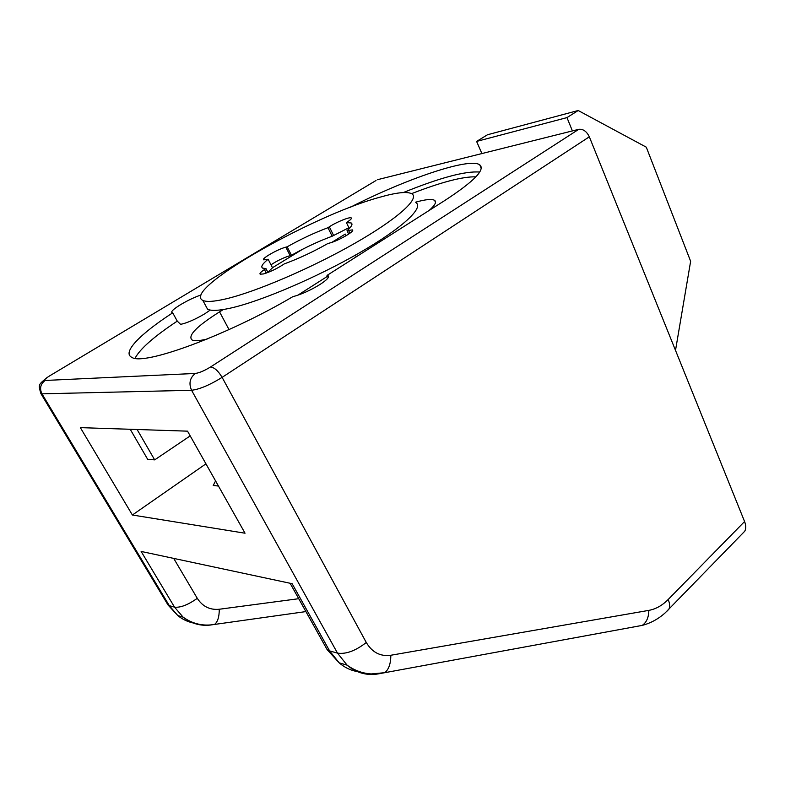 <?xml version="1.0" encoding="UTF-8"?>
<svg xmlns="http://www.w3.org/2000/svg" width="785" height="785" viewBox="0 0 785 785"><rect width="100%" height="100%" fill="white"/><g stroke="black" fill="none" stroke-linecap="round" stroke-linejoin="round"><path stroke-width="1.18" d="M201.088 294.954C194.709 297.123 187.939 300.312 180.756 304.551C173.75 308.868 170.816 311.566 171.964 312.656L172.71 312.813C140.24 333.89 121.626 352.7 131.89 357.381C143.586 366.016 228.19 334.95 292.776 296.701C301.234 294.483 310.32 290.401 320.035 284.455C326.972 279.892 329.671 276.977 328.11 275.702L327.021 275.417L328.169 277.713M210.252 310.055L204.875 313.735C195.161 319.446 187.075 322.988 180.629 324.362L177.263 321.134L172.71 312.813M207.152 339.041C199.459 340.876 194.386 341.171 191.942 339.905C187.595 335.597 196.799 326.246 219.555 311.861L223.332 309.525M331.888 242.339L345.253 234.067L346.067 235.736M415.677 202.157C425.666 199.38 431.976 198.782 434.605 200.361C436.803 201.981 434.959 205.356 429.071 210.498M327.473 276.32L297.741 295.258M167.323 603.802L169.305 605.657L174.535 607.139L141.133 551.443L292.148 583.697L329.602 650.902L337.501 653.13C346.008 654.376 355.605 650.834 366.281 642.493C372.188 652.413 380.372 656.672 390.822 655.259L648.832 610.377C655.858 609.091 662.304 605.461 668.172 599.514L744.572 521.525L589.329 136.806L222.116 377.369C209.732 385.033 199.547 389.331 191.569 390.273L41.958 393.834L40.545 393.089M744.572 521.525C746.084 525.43 746.133 528.678 744.72 531.259L742.502 533.525M376.015 180.511L49.857 375.74C45.128 378.684 43.558 380.264 45.177 380.46L195.337 373.444C199.311 372.904 204.385 370.746 210.547 366.978L578.741 129.329L377.32 179.736M578.741 129.329C583.118 128.848 586.65 131.34 589.329 136.806M80.355 427.639L132.39 515.009L245.038 533.211L187.536 431.161L80.355 427.639M327.021 275.417L445.095 200.312C474.012 181.394 485.552 169.57 479.713 164.811C469.381 157.206 405.551 179.078 350.326 207.269M218.456 486.043L213.216 485.493L215.581 480.94M205.945 463.837L132.39 515.009M137.11 429.503L154.674 459.873L190.206 435.891M675.512 350.385L690.633 261.287L646.29 147.178L578.192 110.508L487.514 134.745L476.603 141.418L566.976 117.603L572.402 130.909M481.892 153.566L476.603 141.418M578.192 110.508L566.976 117.603M130.222 429.277L147.678 459.333L154.674 459.873M351.955 224.549L351.189 222.969C353.005 224.088 351.621 226.649 347.019 230.653L352.377 229.897C355.526 230.967 338.07 241.005 329.327 243.124L327.865 243.517C313.166 251.857 298.634 258.648 284.268 263.897L282.757 264.908C276.045 269.127 269.598 272.14 263.397 273.955L260.198 274.191C259.364 273.563 260.777 272.022 264.447 269.569L265.948 268.568L262.641 268.127C260.571 266.841 262.406 263.868 268.136 259.227L272.513 267.793L267.852 272.267M205.336 305.051L207.564 309.212C211.194 311.066 218.838 310.703 230.486 308.122C260.473 301.479 316.698 277.517 359.51 252.799C402.469 228.052 424.234 207.544 415.883 202.618M378.939 197.486C311.782 215.777 181.1 290.077 202.824 300.39C206.406 302.117 214.001 301.646 225.629 298.948C255.557 292.03 311.89 267.891 354.899 243.262C398.044 218.603 420.034 198.389 411.811 193.777C407.022 191.295 396.062 192.531 378.939 197.486M267.95 272.464L265.948 268.568M332.163 236.226C318.661 241.211 305.09 247.56 291.431 255.282L287.163 246.804C300.871 239.111 314.471 232.743 327.983 227.699L332.163 236.226L348.893 227.719M349.296 228.543L346.421 222.587L351.189 222.969M347.019 230.653L348.687 234.097M268.136 259.227L263.74 259.855C260.846 258.883 277.851 249.149 285.848 247.157L287.163 246.804M327.983 227.699L329.347 226.796C336.117 222.224 349.786 216.65 351.229 217.887C351.915 218.397 350.767 219.663 347.784 221.684L346.421 222.587M270.982 264.81C277.252 260.669 283.63 257.608 290.116 255.625L291.431 255.282M229.024 329.592L219.555 311.861M356.292 256.793L355.468 255.105M211.047 624.909L211.204 624.958C200.734 626.302 191.363 623.692 183.091 617.128L174.535 607.139C180.373 607.845 187.958 604.911 197.29 598.327C202.569 606.511 209.899 610.151 219.28 609.248L298.722 598.7M45.177 380.46C40.477 383.973 39.397 388.438 41.958 393.834L169.305 605.657L177.822 615.587C183.042 619.816 188.92 622.417 195.455 623.378M366.281 642.493L222.116 377.369C218.23 370.903 214.374 367.439 210.547 366.978M378.321 673.795L378.507 673.854C366.84 675.846 356.37 672.951 347.098 665.15L337.501 653.13L191.569 390.273C188.596 383.463 189.852 377.85 195.337 373.444M49.857 375.74L48.984 376.28M636.223 626.489L642.199 625.4C646.526 622.436 648.734 617.432 648.832 610.377M290.107 583.265L327.139 649.637L329.602 650.902L339.149 662.825C345.469 668.241 352.583 671.293 360.511 671.989M173.701 558.4L197.29 598.327M219.28 609.248C219.26 616.932 217.68 621.995 214.521 624.438C203.07 626.351 192.59 623.918 183.091 617.128L177.822 615.587L168.069 605.049L40.948 393.687C38.259 384.307 37.788 384.993 48.327 376.692M378.507 673.854L384.836 672.676L371.207 673.942C362.464 673.373 354.427 670.449 347.098 665.15L339.149 662.825L327.139 649.637L325.746 647.144M666.681 611.456L668.83 609.278C670.105 606.795 669.88 603.537 668.172 599.514M744.72 531.259L665.337 612.722C658.478 618.923 650.765 623.153 642.199 625.4L384.836 672.676C388.801 669.389 390.793 663.59 390.822 655.259M135.049 358.274C139.946 348.913 154.017 336.529 177.263 321.134M475.887 176.841C462.777 176.488 441.337 182.091 411.575 193.64M302.774 249.159L272.474 267.714M403.353 192.541C439.983 177.695 465.436 170.865 479.704 172.062M264.447 269.569L266.252 273.082M285.848 247.157L290.116 255.625M329.347 226.796L333.517 235.323M348.481 230.26L349.914 233.233M328.601 276.683L328.11 275.702M435.498 202.324L434.605 200.361M305.914 611.584L214.521 624.438M481.234 168.275L479.713 164.811M207.564 309.212L202.824 300.39M352.377 229.897L352.622 230.407"/></g></svg>
